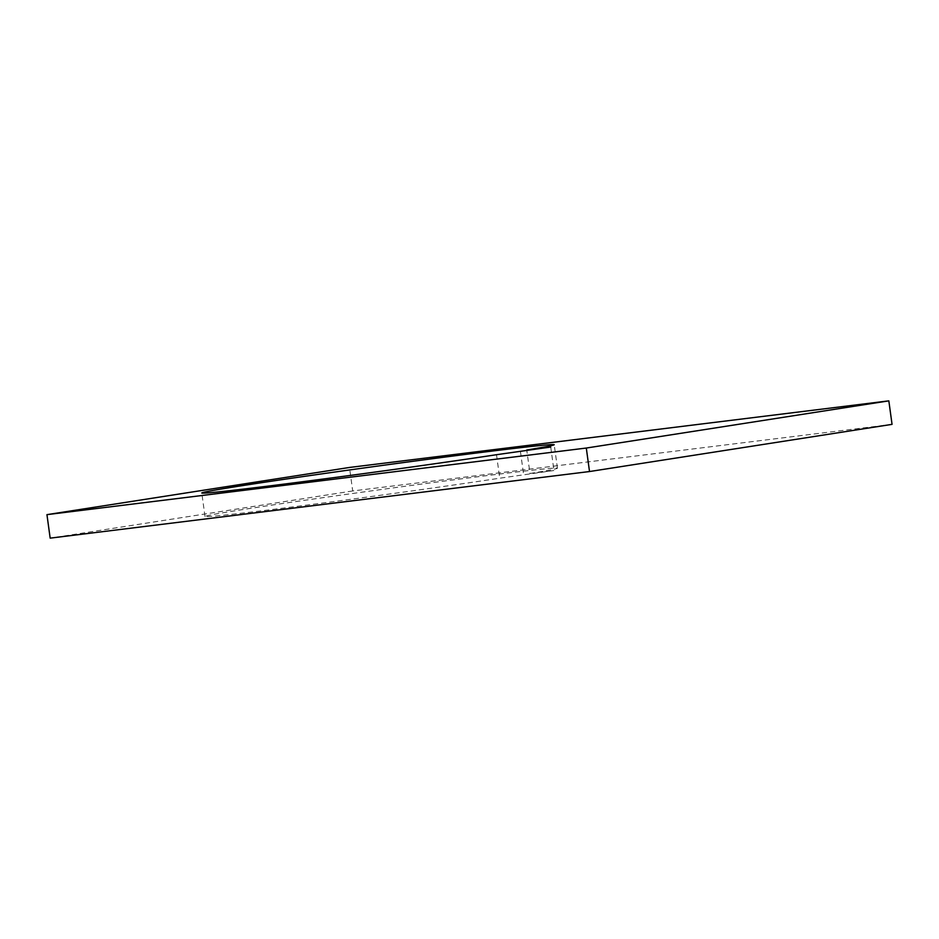 <?xml version="1.0" encoding="UTF-8"?>
<svg xmlns="http://www.w3.org/2000/svg" width="939" height="939" viewBox="0 0 939 939"><rect width="100%" height="100%" fill="white"/><g stroke="black" fill="none" stroke-linecap="round" stroke-linejoin="round"><path stroke-width="0.7" stroke-dasharray="4.7 3.52" d="M529.983 473.491A177.858 2.794 -7.8 0 0 557.437 468.209A177.858 2.794 -7.8 0 0 494.665 474.653A177.858 2.794 -7.8 0 0 306.677 500.006A177.858 2.794 -7.8 0 0 205.007 516.485A177.858 2.794 -7.8 0 0 267.768 510.041A177.858 2.794 -7.8 0 0 499.724 478.209L553.951 470.533L529.983 473.491L526.861 450.755M496.508 454.711L499.724 478.209M520.476 451.753L523.692 475.251M550.735 447.034L553.951 470.533M892.05 424.358L352.7 490.956L349.484 467.458M352.7 490.956L50.166 538.141M205.007 516.485L201.779 492.987M557.437 468.209L554.21 444.71"/><path stroke-width="1.41" d="M491.449 451.154A177.858 2.794 -7.8 0 0 303.461 476.507A177.858 2.794 -7.8 0 0 201.779 492.987A177.858 2.794 -7.8 0 0 264.552 486.543A177.858 2.794 -7.8 0 0 496.508 454.711L550.735 447.034L526.756 449.992A177.858 2.794 -7.8 0 0 554.21 444.71A177.858 2.794 -7.8 0 0 491.449 451.154M586.3 448.044L888.834 400.859L349.484 467.458L46.95 514.642L586.3 448.044L589.516 471.542L892.05 424.358L888.834 400.859M526.861 450.755L526.756 449.992M589.516 471.542L50.166 538.141L46.95 514.642"/></g></svg>
